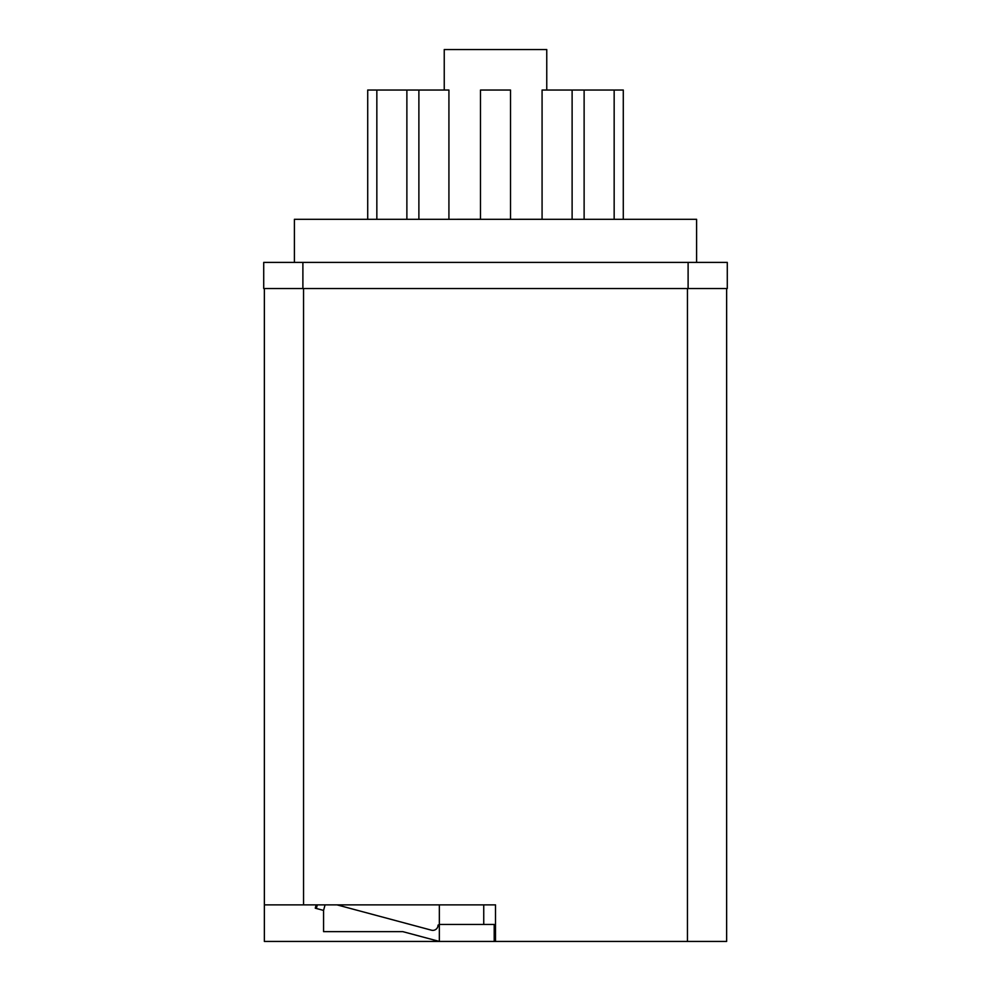 <?xml version="1.0" encoding="UTF-8"?>
<svg xmlns="http://www.w3.org/2000/svg" width="991" height="991" viewBox="0 0 991 991"><rect width="100%" height="100%" fill="white"/><g stroke="black" fill="none" stroke-linecap="round" stroke-linejoin="round"><path stroke-width="1.49" d="M444.241 90.032L444.241 49.55L546.759 49.55L546.759 90.032M367.711 219.308L367.711 90.032L448.923 90.032L448.923 219.308L480.486 219.296L480.486 90.032L510.514 90.032L510.514 219.308L542.077 219.296L542.077 90.032L623.289 90.032L623.289 219.308M726.638 288.517L726.638 941.438L495.5 941.438L495.5 904.87L264.362 904.87L264.362 288.517M495.5 941.438L264.362 941.438L264.362 904.87M582.993 941.45L674.4 941.438M447.189 941.45L381.894 941.438M337.002 904.87L431.469 930.19A5.228 5.228 0 0 0 438.047 925.136L439.347 924.467L439.347 904.87M325.06 904.87L323.574 910.419L323.574 931.639L402.792 931.639L439.347 941.438L439.347 924.467L494.199 924.467L494.199 941.438M317.306 904.87L316.34 908.474L323.574 910.419M316.34 908.474L315.274 908.19L316.166 904.87M479.173 941.438L443.918 941.438M688.113 288.517L688.113 262.404L727.283 262.404L727.283 288.517L263.717 288.517L263.717 262.404L302.887 262.404L302.887 288.517M688.113 262.404L302.887 262.404M696.599 262.404L696.599 219.308L294.401 219.308L294.401 262.404M687.457 941.438L687.457 288.517M303.543 288.517L303.543 904.87M483.744 924.467L483.744 904.87M341.994 906.208A9.142 9.142 0 0 0 342.242 904.87M406.88 219.308L406.88 90.032M376.84 219.308L376.84 90.032M572.117 219.308L572.117 90.032M614.16 219.308L614.16 90.032M584.12 219.308L584.12 90.032M418.883 219.308L418.883 90.032"/></g></svg>
